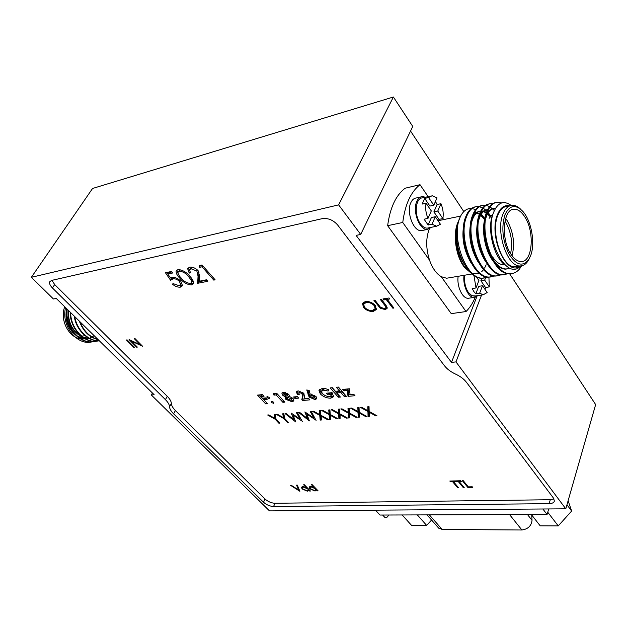<?xml version="1.0" encoding="UTF-8"?>
<svg xmlns="http://www.w3.org/2000/svg" width="627" height="627" viewBox="0 0 627 627"><rect width="100%" height="100%" fill="white"/><g stroke="black" fill="none" stroke-linecap="round" stroke-linejoin="round"><path stroke-width="0.94" d="M388.419 515.01L388.27 515.723C387.267 517.44 386.107 517.988 384.798 517.369L384.688 517.244M31.35 277.314L338.619 204.872L393.388 97.005L92.561 188.468L31.35 277.314L53.46 299.001L56.234 298.413L154.132 394.689L151.326 394.994L269.492 510.895L565.789 508.834L595.65 404.58L509.61 273.74M151.326 394.994L152.439 393.019M393.388 97.005L412.762 126.466L360.705 234.435L356.105 235.399L451.503 362.39L476.92 296.461M338.619 204.872L360.705 234.435M451.503 362.39L455.978 361.904L481.567 295.027M455.978 361.904L565.789 508.834M410.552 131.051L463.808 211.597M553.547 498.214L466.535 382.392C464.004 379.1 460.336 376.333 455.539 374.092C450.758 371.866 447.059 369.076 444.457 365.729L337.608 224.952C333.211 220.022 328.093 217.914 322.247 218.651L51.704 280.394L49.87 281.609C49.094 283.286 49.941 285.395 52.417 287.95L165.426 399.642C168.036 402.268 169.408 404.65 169.549 406.798C169.69 408.929 171.038 411.273 173.601 413.828L263.505 502.235C266.514 504.86 269.869 506.287 273.552 506.514L549.134 503.653C552.121 503.567 553.868 502.713 554.386 501.098L553.547 498.214M51.963 280.332L54.682 284.564L167.268 396.319C169.87 398.944 171.234 401.327 171.367 403.474C171.5 405.622 172.848 407.973 175.395 410.52L265.002 499.006C268.003 501.639 271.35 503.066 275.026 503.277L550.302 499.727L554.009 498.935M126.411 339.991L133.982 347.601L134.672 347.499L127.101 339.881L126.411 339.991M215.139 279.838L202.019 264.97L199.221 265.566L199.692 267.29L202.019 266.804L213.783 280.112L215.139 279.838M197.701 283.294L207.796 281.296L206.463 279.799L199.535 281.178L199.77 276.531L198.077 270.613C195.483 268.05 192.669 266.898 189.628 267.149L187.622 268.654L189.213 273.09L190.537 272.816L189.472 269.908L190.921 268.693L196.839 271.013L198.046 276.115L197.701 283.294L198.555 281.821L206.808 280.175M179.957 278.333C183.233 282.479 187.136 284.674 191.666 284.924L193.484 283.639C193.735 281.452 192.528 279.007 189.863 276.303C186.462 272.071 182.457 269.853 177.864 269.657L176.132 270.911C175.913 273.16 177.19 275.637 179.957 278.333L180.568 277.299M320.295 393.866C323.195 396.758 326.675 398.192 330.742 398.184L333.595 396.695L332.091 392.667L326.361 393.207L327.819 394.877L331.111 394.563L331.111 395.668L329.34 396.53L327.741 396.421L325.194 395.676L322.333 393.67L321.51 391.358L323.571 390.119L328.117 391.044L328.626 389.673L325.35 388.599L322.16 388.434L318.971 390.519L320.295 393.866L320.977 392.4L322.2 393.458M316.008 396.46L310.059 393.874L309.205 390.535L306.768 389.963L309.127 397.095L315.099 399.618L316.737 398.701L316.008 396.46M301.806 399.697L302.543 400.52L309.887 399.846L308.539 398.333L304.816 398.678L303.844 393.254L298.076 390.833L296.352 391.828L297.402 394.461L299.377 394.273L298.813 393.051L299.432 392.486L301.963 393.56L302.504 396.546L301.806 399.697L302.488 398.255L303.225 399.07L302.543 400.52M293.585 396.969L294.941 398.474L298.711 398.121L297.355 396.617L293.585 396.969M285.167 396.899L285.834 399.352L291.986 401.735L293.891 400.912L293.154 398.662L289.564 396.476L288.82 394.548L283.396 392.29L281.852 393.066L282.581 395.128L285.167 396.899L285.693 395.802M284.815 402.142L276.648 393.215L273.701 393.505L273.928 395.112L276.107 394.9L282.91 402.322L284.815 402.142M271.71 401.39L271.185 401.68L271.46 402.448L273.482 403.31L274.007 403.012L273.74 402.244L271.71 401.39M267.306 396.632L266.788 396.93L267.063 397.714L269.093 398.56L269.618 398.27L269.351 397.494L267.306 396.632M453.493 481.661L455.68 481.607L455.092 480.901L449.833 481.042L450.421 481.748L452.6 481.685L457.686 487.822L458.58 487.798L453.493 481.661L453.752 480.94M459.16 481.512L461.362 481.458L460.782 480.752L455.484 480.893L456.064 481.599L458.259 481.536L463.337 487.696L464.239 487.673L459.16 481.512L459.403 480.784M468.322 486.873L463.251 480.682L462.342 480.705L467.993 487.594L472.805 487.485L472.233 486.779L468.322 486.873M267.11 399.493L265.644 397.91L262.447 398.216L260.863 396.515L264.069 396.201L262.588 394.61L257.525 395.112L265.715 403.898L267.572 403.725L263.912 399.799L267.11 399.493M387.274 299.377L389.814 298.969L389.046 297.974L382.94 298.954L383.7 299.949L386.232 299.541L392.855 308.21L393.897 308.045L387.274 299.377L387.807 298.17M385.793 305.043L381.31 299.212L380.275 299.377L385.754 306.666L385.84 307.802L384.516 308.656L380.456 307.246L374.977 300.223L373.951 300.388L380.197 308.163L385.331 309.628L387.172 308.265L385.793 305.043M365.384 301.485L362.484 303.374L363.511 307.449C366.137 310.279 369.397 311.619 373.292 311.454L376.278 309.558L375.33 305.553C372.673 302.637 369.358 301.281 365.384 301.485M142.611 346.292L135.032 338.611L134.335 338.721L140.307 344.772L129.076 339.568L136.647 347.201L137.337 347.092L131.396 341.104L142.611 346.292M179.4 281.335L180.576 284.423L179.063 285.693L173.577 283.765L172.307 284.023C174.878 286.296 177.551 287.346 180.317 287.166L182.481 285.677L180.741 281.131C178.076 278.412 175.137 277.15 171.923 277.346L170.497 277.973L167.801 274.023L172.676 272.988L171.32 271.499L165.442 272.745L170.575 280.253L173.044 278.874C175.074 278.506 177.198 279.328 179.4 281.335L179.941 280.41M309.714 488.77L315.036 491.027L316.643 490.118L318.116 490.878L312.066 484.561L311.337 484.577L313.915 487.273L310.6 486.387L309.087 487.046L309.714 488.77L310.02 488.072M302.089 488.95L307.379 491.192L308.962 490.29L310.428 491.043L304.369 484.765L303.64 484.789L306.227 487.461L302.943 486.576L301.454 487.226L302.089 488.95L302.394 488.268M296.555 485.133L298.57 490L291.265 485.282L290.505 485.298L299.871 491.278L297.323 485.118L296.555 485.133M369.17 412.229L375.753 415.889L376.984 415.795L369.154 411.437L369.037 406.625L367.806 406.727L367.908 410.74L361.614 407.236L360.4 407.338L367.931 411.531L368.049 416.477L369.272 416.383L369.436 411.594M359.247 413.005L365.792 416.642L366.999 416.555L359.216 412.221L359.044 407.448L357.829 407.55L357.986 411.539L351.723 408.052L350.524 408.153L358.017 412.323L358.205 417.221L359.396 417.127L359.514 412.386M349.466 413.773L355.971 417.386L357.163 417.3L349.427 412.997L349.192 408.263L347.993 408.365L348.197 412.315L341.981 408.859L340.798 408.961L348.244 413.091L348.494 417.95L349.67 417.864L349.733 413.169M339.826 414.533L346.292 418.123L347.468 418.029L339.779 413.765L339.481 409.07L338.298 409.165L338.556 413.083L332.373 409.658L331.205 409.752L338.604 413.859L338.917 418.679L340.085 418.585L340.093 413.938M340.916 392.604L344.427 396.679L346.519 396.483L338.439 387.078L336.338 387.282L339.458 390.919L335.429 391.303L332.302 387.69L330.217 387.894L338.321 397.236L340.398 397.048L336.879 392.988L340.916 392.604L341.582 391.107L345.085 395.19L344.427 396.679M354.976 395.708L353.746 394.265L350.07 394.602L349.396 388.771L342.734 389.422L343.98 390.872L347.334 390.55L348.024 396.35L354.976 395.708M276.052 419.134L275.175 414.392L274.117 414.478L274.838 418.358L268.724 414.925L267.682 415.011L275.135 419.204L278.89 423.217L279.807 423.147L276.052 419.134M284.666 418.452L283.835 413.679L282.761 413.765L283.451 417.676L277.299 414.22L276.241 414.306L283.733 418.522L287.487 422.567L288.42 422.496L284.666 418.452M302.292 421.446L297.394 412.55L296.414 412.637L300.09 419.118L291.155 413.068L293.891 419.643L286.022 413.499L285.05 413.577L295.756 421.94L293.06 415.105L302.355 421.313M316.055 420.403L311.243 411.406L310.24 411.492L313.861 418.052L304.863 411.931L307.528 418.585L299.62 412.37L298.632 412.448L309.385 420.913L306.775 413.992L316.126 420.262M320.953 416.022L327.349 419.549L328.493 419.463L320.891 415.262L320.475 410.646L319.331 410.74L319.676 414.596L313.571 411.218L312.434 411.312L319.746 415.348L320.178 420.098L321.314 420.012L321.212 415.442M330.327 415.286L336.754 418.844L337.914 418.75L330.264 414.518L329.912 409.862L328.744 409.956L329.05 413.844L322.905 410.442L321.753 410.536L329.112 414.612L329.481 419.392L330.633 419.306L330.586 414.698M337.012 418.256L336.754 418.844M329.512 409.893L329.7 412.386L329.05 413.844M329.441 412.974L329.112 414.612M329.763 413.154L330.131 417.943L329.481 419.392M330.131 417.943L330.523 417.911M327.607 418.977L327.349 419.549M320.115 410.669L320.334 413.146L319.676 414.596M320.076 413.718L319.746 415.348M320.405 413.906L320.828 418.656L320.178 420.098M314.331 417.018L313.861 418.052M308.108 417.339L307.528 418.585M306.517 412.974L306.854 413.812M307.896 417.794L308.46 418.24M307.073 413.35L306.775 413.992M314.221 417.253L314.613 417.519M300.552 418.123L300.09 419.118M294.447 418.452L293.891 419.643M292.856 414.141L293.17 414.878M294.267 418.844L294.776 419.244M293.358 414.478L293.06 415.105M283.67 413.687L284.117 416.265L283.451 417.676M283.859 416.806L284.399 417.112L283.733 418.522M287.824 421.853L287.487 422.567M275.041 414.408L275.512 416.963L274.838 418.358M275.261 417.496L275.802 417.801L275.135 419.204M279.219 422.52L278.89 423.217M344.529 389.242L343.98 390.872M344.646 389.375L348.001 389.053L347.334 390.55M348.001 389.053L348.683 394.853L348.024 396.35M348.683 394.853L353.84 394.375M338.141 387.11L340.132 389.422L339.458 390.919M332.028 387.713L338.98 395.755L338.321 397.236M341.582 391.107L337.553 391.499L336.879 392.988M346.551 417.519L346.292 418.123M339.042 409.102L339.207 411.618L338.556 413.083M338.941 412.213L338.604 413.859M339.254 412.394L339.568 417.214L338.917 418.679M339.568 417.214L339.991 417.182M356.23 416.783L355.971 417.386M348.714 408.302L348.847 410.842L348.197 412.315M348.581 411.445L348.244 413.091M348.886 411.618L349.129 416.485L348.494 417.95M349.129 416.485L349.6 416.446M366.05 416.022L365.792 416.642M358.526 407.495L358.62 410.05L357.986 411.539M358.354 410.669L358.017 412.323M358.652 410.834L358.84 415.74L358.205 417.221M358.84 415.74L359.349 415.701M376.02 415.262L375.753 415.889M368.48 406.664L368.543 409.243L367.908 410.74M368.276 409.878L367.931 411.531M368.566 410.034L368.684 414.98L368.049 416.477M368.684 414.98L369.232 414.941M298.969 489.099L298.57 490M307.732 490.392L307.379 491.192M308.21 489.828L309.056 489.632M309.189 489.765L308.962 490.29M309.934 490.533L309.699 491.059M306.462 486.936L306.227 487.461M302.206 486.748L302.488 487.281M307.794 488.315L308.1 490.071L306.877 490.643L302.817 488.942L302.292 487.72L303.484 487.132L307.559 488.841M303.695 486.646L303.484 487.132M315.381 490.228L315.036 491.027M315.883 489.656L316.745 489.444M316.878 489.585L316.643 490.118M317.615 490.361L317.387 490.894M314.151 486.74L313.915 487.273M309.832 486.56L310.114 487.108M315.483 488.127L315.781 489.891L314.535 490.479L310.443 488.762L309.926 487.54L311.141 486.936L315.248 488.66M311.353 486.45L311.141 486.936M181.548 282.416L180.576 284.423M179.236 285.583L181.172 285.708L180.317 287.166M181.172 285.708L182.614 284.971M171.704 271.922L168.671 272.565L167.801 274.023M170.763 277.808L171.437 278.796L170.575 280.253M167.072 272.4L167.973 273.725M171.437 278.796L173.757 277.463M173.875 277.479L173.044 278.874M140.605 344.262L140.307 344.772M136.945 346.692L136.647 347.201M131.646 340.688L131.396 341.104M363.104 302.598L363.597 304.424M364.028 306.321L363.511 307.449M373.927 309.848L373.292 311.454M374.005 309.856L376.388 308.735M374.664 304.918L374.311 305.71L375.158 308.696L372.493 310.49C369.538 310.726 366.881 309.652 364.514 307.285L363.652 304.267L365.612 301.493M375.926 306.94L375.158 308.696M366.623 301.54L366.207 302.457C369.201 302.206 371.905 303.288 374.311 305.71M363.652 304.267L366.207 302.457M386.201 305.639L385.754 306.666M386.553 306.172L385.84 307.802M380.573 307.324L380.197 308.163M385.699 308.022L385.331 309.628M386.044 308.014L387.165 307.426M384.241 298.742L383.7 299.949M386.765 298.334L386.232 299.541M393.278 307.238L392.855 308.21M387.212 298.264L387.564 298.718M262.917 394.971L261.569 395.104L260.863 396.515M259.374 394.932L266.404 402.487L265.715 403.898M265.966 398.255L264.61 398.38L263.912 399.799M468.267 486.803L467.993 487.594M456.323 480.87L456.064 481.599M458.517 480.807L458.259 481.536M463.612 486.913L463.337 487.696M450.68 481.019L450.421 481.748M452.859 480.964L452.6 481.685M457.961 487.046L457.686 487.822M267.58 396.664L267.063 397.714M269.492 397.745L269.093 398.56M271.961 401.421L271.46 402.448M273.881 402.487L273.482 403.31M274.587 393.419L273.928 395.112M274.626 393.685L276.805 393.466L276.107 394.9M276.805 393.466L283.592 400.896L282.91 402.322M285.724 395.809L286.515 397.918L285.834 399.352M286.515 397.918L287.448 398.686M291.712 397.471L291.108 398.733L291.453 399.673L290.513 400.136L292.668 400.3L291.986 401.735M292.668 400.3L293.82 400.026M282.644 392.51L283.271 393.693L282.581 395.128M283.271 393.693L284.321 394.602M287.566 393.529L286.954 394.814L287.307 395.613L286.751 395.998L284.611 395.057L284.274 394.289L285.371 392.541M287.926 393.795L287.307 395.613M290.513 400.136L287.621 399.023L287.331 398.09L288.012 396.656L289.58 396.201M292.017 397.675L291.453 399.673M288.929 396.17L288.24 397.604L291.108 398.733M287.331 398.09L288.24 397.604M285.473 392.565L284.823 393.921L286.954 394.814M284.274 394.289L284.823 393.921M295.419 396.797L294.941 398.474M295.623 397.032L297.566 396.844M303.225 399.07L308.735 398.56M297.088 391.201L298.091 393.011L297.402 394.461M298.091 393.011L298.867 392.933M298.813 393.051L300.035 391.091M300.09 391.099L299.432 392.486M302.59 392.22L301.963 393.56M302.81 392.384L303.186 395.096L302.504 396.546M303.186 395.096L302.488 398.255M307.896 390.229L308.696 393.372L308.014 394.83M308.696 393.372L309.801 395.637L309.127 397.095M309.801 395.637L310.812 396.476M313.837 397.886L315.773 398.161L315.099 399.618M315.773 398.161L316.682 397.847M314.527 395.229L313.915 396.554L314.307 397.502L313.61 397.988L311.047 396.828L310.655 395.888L311.697 394.101M314.825 395.449L314.307 397.502M311.909 394.14L311.313 395.418L313.915 396.554M310.655 395.888L311.313 395.418M329.394 396.515L331.417 396.711L330.742 398.184M331.417 396.711L333.658 395.888M328.18 393.035L327.819 394.877M328.493 393.395L331.777 393.082L331.111 394.563M331.777 393.082L331.111 395.668M321.51 391.358L322.192 389.884L324.245 388.638L323.571 390.119M324.245 388.638L325.601 388.662M319.637 389.391L320.977 392.4M190.443 283.396L192.513 283.451L191.666 284.924M192.513 283.451L193.657 282.879M176.838 270.19L178.005 273.348M192.403 279.556L192.418 281.068M178.107 271.993L180.09 269.704M189.135 275.551L188.539 276.57L191.274 280.332L191.643 282.401L190.373 283.435C186.76 283.114 183.719 281.319 181.25 278.059C179.008 275.919 177.935 273.944 178.037 272.118L179.267 271.154C182.896 271.499 185.984 273.301 188.539 276.57M180.121 269.712L179.267 271.154M192.034 279.023L191.274 280.332M188.351 267.878L189.354 270.425M189.926 271.875L189.213 273.09M189.558 269.759L191.705 267.259M191.76 267.267L190.921 268.693M197.411 270.033L196.839 271.013M198.955 272.173L198.9 274.634L198.046 276.115M198.9 274.634L198.555 281.821M200.421 265.315L199.692 267.29M202.654 265.699L202.019 266.804M200.562 265.801L202.403 265.409M214.41 279.007L213.783 280.112M134.28 347.107L133.982 347.601M548.711 508.952L547.073 514.477L379.978 515.041L375.479 510.159M542.864 508.999L547.073 514.477M531.735 515.018L532.033 520.339C531.343 525.912 527.973 529.125 521.915 529.995L442.153 529.454L438.297 527.691M568.117 500.699L571.628 511.044L558.242 525.912L540.208 525.841L531.351 514.532M571.628 511.044L566.957 504.759M558.242 525.912L547.747 512.22M431.572 520.042L426.634 525.387L411.508 525.324L402.173 514.971M426.634 525.387L417.339 514.916M423.092 230.313L421.383 230.658C413.428 231.645 406.037 211.973 410.92 202.505C412.284 199.645 414.141 198.116 416.493 197.928L420.788 196.956M431.548 227.256L427.363 229.443C419.439 230.422 412.049 210.656 416.908 201.157C418.264 198.281 420.114 196.753 422.457 196.572L425.467 197.231M430.592 196.071L422.676 197.866C415.474 197.63 413.844 215.045 420.341 223.682C422.496 226.668 424.785 228.157 427.199 228.15L428.766 227.828M432.011 224.207L435.279 216.723L440.436 224.262L436.658 226.214L432.011 224.207L428.123 225.015L424.103 219.215L427.998 218.384C425.843 213.298 425.184 208.235 426.039 203.211L422.143 204.081L424.691 198.414L428.57 197.536L432.121 195.718L437.035 197.866L433.798 205.217L428.57 197.536M426.039 203.211L431.298 210.899L427.998 218.384M437.756 211.04L440.961 203.689C443.046 208.689 443.681 213.65 442.874 218.58L437.756 211.04L433.884 211.879L437.105 204.535L440.961 203.689M435.452 201.471L437.105 204.535M442.874 218.58L439.018 219.387L438.5 221.425M428.123 225.015L431.4 217.538L435.279 216.723M439.018 219.387L433.884 211.879M433.798 205.217L429.918 206.071L424.691 198.414M505.628 218.439L507.118 220.571C513.435 232.014 515.081 243.738 512.055 255.738M504.374 264.492L502.995 264.618C500.017 264.531 497.109 262.737 494.272 259.241L492.947 257.407M489.569 251.936L492.093 256.584L495.252 260.393M510.59 253.567C512.847 242.453 511.154 231.865 505.503 221.817L504.978 221.025M511.005 254.225C514.156 258.967 517.471 261.412 520.951 261.561C532.48 262.627 535.003 232.225 524.893 217.036C521.633 211.895 518.129 209.285 514.391 209.206C503.066 208.219 500.573 239.302 511.005 254.225M530.724 255.424C535.403 243.237 531.422 220.782 522.847 211.401C515.504 203.963 509.547 205.084 504.97 214.755C501.208 227.303 502.509 240.353 508.897 253.904C516.154 265.331 522.808 267.149 528.851 259.366L530.724 255.424M529.196 258.786L528.122 260.769C525.935 264.226 523.247 265.942 520.065 265.942C507.306 267.078 495.361 231.363 503.019 213.964C505.299 208.376 508.45 205.484 512.471 205.295C515.245 205.28 518.004 206.612 520.731 209.3M460.618 216.103L438.751 220.579M459.599 254.711L459.544 252.955M509.775 205.86L507.4 206.354C503.363 206.549 500.197 209.434 497.909 215.006C490.204 232.366 502.164 267.941 514.971 266.796L517.753 266.334M511.17 205.444C503.567 200.013 497.666 202.45 493.441 212.772C483.778 236.661 506.373 282.228 520.622 265.934M509.688 205.875C504.508 204.7 500.464 207.553 497.548 214.442C488.057 235.823 506.835 277.698 520.018 265.95M459.317 219.074L458.964 219.873M460.665 216.009L459.748 217.977C457.216 224.215 456.284 231.739 456.95 240.541C458.674 260.072 471.457 278.984 481.991 278.255L482.837 278.114C466.582 279.838 450.931 238.197 459.826 217.961L460.665 216.009C463.486 210.774 467.091 208.258 471.473 208.47M472.013 208.517L475.65 209.63M481.34 214.105L483.958 217.483M472.97 274.736L465.085 267.909C456.182 256.702 452.694 234.083 457.914 222.397L458.823 220.477M486.168 264.774L484.585 268.082M483.574 269.61L481.763 271.624M479.365 273.278L472.75 273.717M470.932 272.972L464.223 267C455.79 256.333 452.608 234.247 457.851 222.554M491.019 276.922L488.77 277.142C472.57 278.858 456.926 237.037 465.767 216.73C467.977 210.97 471.183 207.662 475.376 206.816M494.374 275.951L489.624 277.009C473.424 278.717 457.788 236.865 466.621 216.55C469.082 210.202 472.672 206.855 477.374 206.534L478.871 206.628M479.334 206.698L482.719 207.945M483.221 208.235L485.659 210.006M485.76 210.092L486.967 211.228M487.532 211.824L490.722 215.97M497.854 275.809L495.612 276.029C479.475 277.73 463.847 235.689 472.609 215.312C475.054 208.94 478.62 205.593 483.307 205.272L485.698 205.194M501.239 274.814L496.466 275.888C480.337 277.589 464.717 235.517 473.471 215.132C475.917 208.76 479.475 205.405 484.154 205.092M486.16 205.28L489.585 206.589M490.095 206.886L494.342 210.515M504.759 274.681L502.509 274.9C486.442 276.585 470.822 234.333 479.522 213.878C481.944 207.482 485.486 204.128 490.142 203.822L492.187 204.018M508.176 273.67L503.379 274.759C487.32 276.444 471.7 234.161 480.384 213.697C482.814 207.302 486.348 203.947 491.004 203.642L492.579 203.751M511.718 273.544L509.477 273.764C493.48 275.433 477.876 232.962 486.489 212.435C488.895 206.017 492.414 202.654 497.039 202.356L501.678 202.913M519.517 269.038L521.586 265.824L519.517 269.038C516.844 272.094 513.795 273.623 510.354 273.623C494.366 275.292 478.762 232.789 487.367 212.255C489.773 205.828 493.284 202.466 497.909 202.168M484.248 278.027L481.991 278.255M487.571 277.071L482.837 278.114M456.534 228.667C453.219 243.37 459.787 265.103 469.223 271.201M443.736 219.615L442.913 218.4M428.116 196.627L420.012 184.699C410.842 191.823 405.089 204.41 402.753 222.475L429.534 260.174C432.45 268.246 436.361 273.756 441.283 276.703L466.033 311.541C469.725 307.896 472.789 303.139 475.227 297.276M429.315 228.988C425.78 238.095 425.858 248.496 429.534 260.174M420.012 184.699L405.12 188.218C395.856 195.31 390.033 207.796 387.651 225.681L451.252 313.641L466.033 311.541M387.651 225.681L402.753 222.475M441.283 276.703L446.604 278.231L449.52 277.745M510.159 268.215L506.404 268.999C502.055 268.959 497.76 266.075 493.527 260.346M485.76 218.478C487.704 211.895 490.878 208.43 495.283 208.101L495.628 208.101M478.683 220.351C480.486 213.909 483.495 210.311 487.72 209.575M471.669 222.232C473.432 215.602 476.465 211.863 480.768 211.017M481.591 210.954L483.37 211.142M483.84 211.252L486.497 212.428M487.155 212.851L490.635 216.072M474.835 212.365L476.583 212.537M477.045 212.647L479.584 213.713M481.003 214.653L484.883 218.635M505.887 265.652C493.339 257.932 486.607 227.076 493.096 213.831M509.853 268.09L505.534 269.14C502.658 269.116 499.766 267.823 496.85 265.26M492.618 260.448C484.796 249.742 481.52 230.477 484.867 218.713M486.881 213.713C488.888 210.186 491.403 208.376 494.421 208.282L495.479 208.344M485.345 261.232C477.508 248.229 474.992 234.678 477.805 220.586M479.82 215.39C481.857 211.722 484.436 209.826 487.547 209.716L487.665 209.692M478.135 261.992C470.626 249.366 468.181 236.191 470.799 222.467M472.821 217.06C474.882 213.251 477.508 211.275 480.705 211.134M481.473 211.158L482.986 211.432M483.464 211.573L486.286 213.015M486.952 213.493L490.157 216.691M470.979 262.729C463.808 250.494 461.441 237.696 463.862 224.341M474.592 212.553L476.199 212.819M476.669 212.953L479.381 214.269M480.674 215.226L484.71 219.716M463.886 263.434C456.119 251.905 453.87 231.379 458.549 221.386M489.138 218.337L493.065 213.909M483.966 236.34L484.749 236.191M484.036 236.888L484.82 236.74M484.193 237.994L484.984 237.845M484.898 237.296L484.107 237.445M469.647 298.076L468.157 298.303C462.35 298.624 456.574 286.03 458.172 276.295M477.876 295.591L474.036 297.417C468.251 297.731 462.483 285.081 464.066 275.308M479.639 293.209L482.508 285.747L487.163 292.558L483.221 294.776L479.639 293.209L475.822 293.797L473.855 291.571L472.186 288.561L476.011 287.958L478.91 280.496L476.449 276.899M464.834 275.182C464.004 281.625 465.171 287.37 468.353 292.425L471.872 295.67L475.29 295.983M485.071 289.502L485.517 287.503L489.311 286.907L488.911 277.118M489.311 286.907L484.679 280.097L485.564 277.785M473.934 275.433L476.011 287.958M485.517 287.503L480.878 280.708L481.834 278.247M475.822 293.797L478.699 286.351L482.508 285.747M480.878 280.708L484.679 280.097M84.488 335.798L81.628 336.103M74.284 333.666L72.708 332.498M64.746 306.791C59.589 319.261 68.319 337.075 80.17 338.729M80.954 338.846L83.556 338.956M94.081 335.641L92.553 336.652M91.652 337.122L90.515 337.616M88.681 338.172L87.804 338.353M86.205 338.525L85.131 338.533M84.488 338.509L77.45 336.299M75.632 335.108C67.622 328.289 64.612 319.464 66.603 308.617M95.782 340.602L94.152 341.268M91.573 341.958C76.776 345.696 60.764 324.966 65.6 307.622M80.099 321.886C83.846 331.236 89.826 337.114 98.039 339.528M79.339 321.142C83.156 331.26 89.473 337.467 98.282 339.763M74.817 316.69C76.619 329.818 88.642 341.464 99.223 340.688M74.252 316.133C75.843 329.747 88.313 341.84 99.223 340.751L99.223 340.751M70.671 312.614C70.483 327.819 83.814 342.452 95.986 341.276L99.325 340.79M70.2 312.152C69.746 327.553 83.179 342.538 95.531 341.347L99.293 340.759M67.199 309.197C64.753 325.625 78.837 343.165 92.318 341.872L97.71 340.759M97.937 340.673L98.823 340.296M66.799 308.805C64.056 325.342 78.218 343.259 91.855 341.95L95.821 341.3M95.907 341.276L97.475 340.751M97.694 340.657L98.729 340.202M79.41 337.835L85.554 339.089M68.131 310.122C67.395 322.701 72.16 331.714 82.435 337.169M83.665 337.632L89.293 338.502M79.167 337.663L85.444 339.035M68.531 310.506C67.92 322.074 72.23 330.711 81.463 336.425M82.897 337.099L89.152 338.431M89.763 338.423L90.217 338.408M550.302 499.727L549.134 503.653M275.026 503.277L273.552 506.514M265.002 499.006L263.505 502.235M175.395 410.52L173.601 413.828M171.367 403.474L169.549 406.798M167.268 396.319L165.426 399.642M54.682 284.564L52.417 287.95M385.143 304.205L384.719 305.153M378.857 305.247L378.442 306.18M532.033 520.339L527.472 514.54M521.915 529.995L509.555 514.602M442.153 529.454L429.37 514.877M384.798 517.369L382.65 515.033M308.531 489.084L308.1 490.071M302.786 486.607L302.292 487.72M316.212 488.895L315.781 489.891M310.42 486.419L309.926 487.54M192.497 280.935L191.643 282.401M438.735 528.193L427.042 514.885M421.383 230.658L427.363 229.443M436.658 226.214L427.199 228.15M493.347 258.316L494.272 259.241M502.995 264.618L504.265 264.398M464.223 267L465.085 267.909M490.142 203.822L491.004 203.642M488.77 277.142L489.624 277.009M495.612 276.029L496.466 275.888M502.509 274.9L503.379 274.759M509.477 273.764L510.354 273.623M514.971 266.796L520.065 265.942M446.604 278.231L471.653 274.038M528.851 259.366L528.122 260.769M506.404 268.999L505.534 269.14M495.283 208.101L494.421 208.282M512.063 209.684L514.391 209.206M468.157 298.303L474.036 297.417M483.221 294.776L473.926 296.187M95.986 341.276L95.531 341.347M92.318 341.872L91.855 341.95"/></g></svg>
